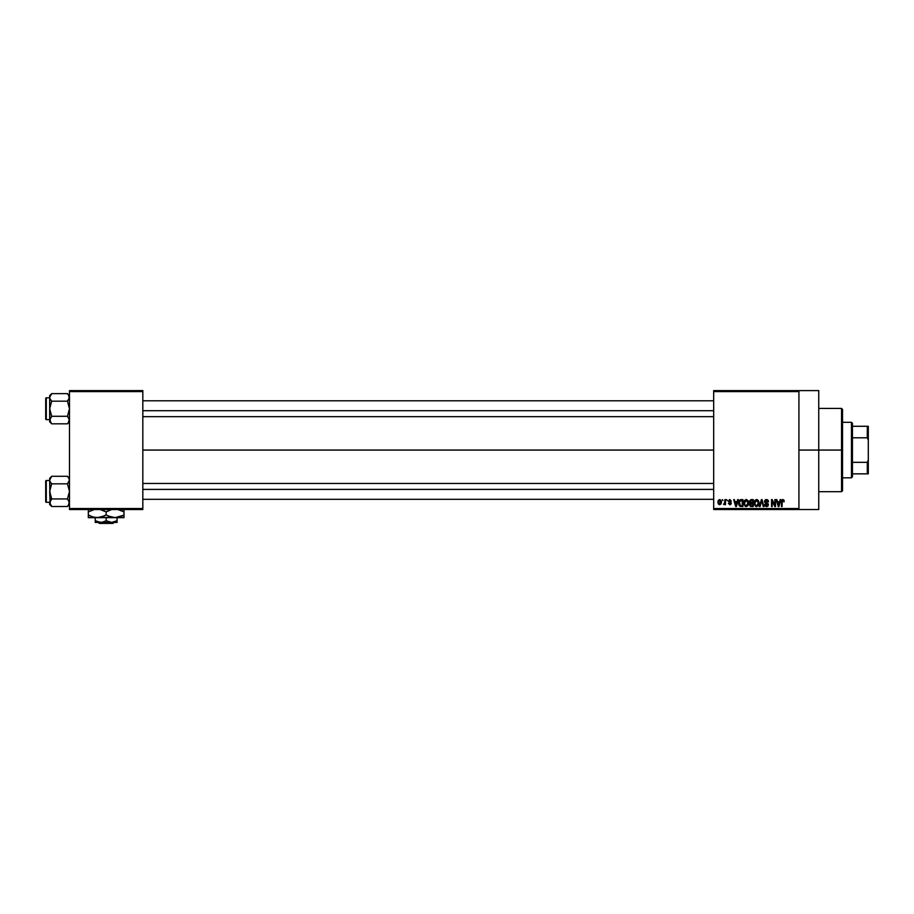 <?xml version="1.0" encoding="UTF-8"?>
<svg xmlns="http://www.w3.org/2000/svg" width="914" height="914" viewBox="0 0 914 914"><rect width="100%" height="100%" fill="white"/><g stroke="black" fill="none" stroke-linecap="round" stroke-linejoin="round"><path stroke-width="1.37" d="M798.927 450.065L818.75 450.065L818.75 390.598L818.75 450.065L798.927 450.065M142.824 450.065L713.685 450.065L142.824 450.065M713.685 390.598L798.927 390.598L713.685 390.598L713.685 391.592L798.927 391.592L798.927 508.538L713.685 508.538L713.685 390.598M798.927 390.598L798.927 391.592L713.685 391.592L713.685 509.532L713.685 508.538L798.927 508.538L798.927 509.532L713.685 509.532L798.927 509.532L798.927 390.598L818.75 390.598M722.346 499.615L722.974 500.609L722.346 499.615M726.664 499.615L727.293 500.609L726.664 499.615M737.621 499.615L737.084 501.695L734.902 501.695L734.353 499.615L733.691 499.615L735.701 506.55L736.364 506.55L738.284 499.615L737.621 499.615L738.284 499.615L737.621 499.615L737.084 501.695L734.902 501.695L734.353 499.615L733.691 499.615L735.701 506.55L736.364 506.55L738.284 499.615L736.364 506.55L735.701 506.55L733.691 499.615L734.353 499.615M748.029 500.609L745.938 499.547L744.11 501.169L743.893 504.277L745.344 506.447L747.812 505.876L748.612 502.369L748.029 500.609L746.212 499.524L744.407 500.586L743.779 503.077L746.212 506.642L748.646 502.997L748.029 500.609L746.212 499.524L748.029 500.609M758.391 500.609L756.301 499.547L754.473 501.169L754.256 504.277L755.707 506.447L758.174 505.876L758.974 502.369L758.391 500.609L756.575 499.524L754.77 500.586L754.141 503.077L756.575 506.642L759.008 502.997L758.391 500.609L756.575 499.524L758.391 500.609M766.469 499.524L765.041 500.084L764.504 501.535L765.041 502.906L767.646 504.174L766.8 505.819L764.687 504.574L765.178 506.048L766.766 506.642L768.126 505.808L768.274 504.06L765.429 502.289L765.178 501.158L766.72 500.369L767.931 501.957L768.354 500.758L766.469 499.524L764.504 501.535L765.464 503.191L767.554 504.014L766.56 505.83L764.687 504.574L766.583 506.642L768.377 504.745L765.132 501.523L766.412 500.335L768.56 501.866L766.469 499.524M780.156 499.615L779.608 501.695L777.426 501.695L776.877 499.615L776.215 499.615L778.237 506.55L778.899 506.55L780.819 499.615L780.156 499.615L780.819 499.615L780.156 499.615L779.608 501.695L777.426 501.695L776.877 499.615L776.215 499.615L778.237 506.55L778.899 506.55L780.819 499.615L778.899 506.55L778.237 506.55L776.215 499.615L776.877 499.615M782.875 499.524L783.858 500.015L782.487 499.57L781.55 500.701L781.447 506.55L782.076 506.55L782.258 500.655L783.172 500.426L784.235 501.695L783.858 500.015L784.235 501.695L783.858 500.015L782.875 499.524L781.447 501.843L781.447 506.55L782.076 506.55L782.167 500.861L782.841 500.335L783.595 501.558M774.866 499.615L774.866 505.168L772.216 499.615L771.53 499.615L771.53 506.55L772.17 506.55L772.17 500.998L774.821 506.55L775.495 506.55L775.495 499.615L774.866 499.615L775.495 499.615L774.866 499.615L774.866 505.168L772.216 499.615L771.53 499.615L771.53 506.55L772.17 506.55L772.17 500.998L774.821 506.55L775.495 506.55L775.495 499.615L775.495 506.55L774.821 506.55M761.408 499.615L759.431 506.55L760.094 506.55L761.762 500.426L763.247 506.55L763.898 506.55L762.025 499.615L761.408 499.615L762.025 499.615L761.408 499.615L759.431 506.55L760.094 506.55L761.762 500.426L763.247 506.55L763.898 506.55L762.025 499.615L763.898 506.55L763.247 506.55L761.762 500.426L760.094 506.55L759.431 506.55L761.408 499.615M750.897 499.638L749.389 501.249L750.234 503.351L749.663 505.499L750.6 506.47L753.239 506.55L753.239 499.615L751.285 499.615L753.239 499.615L751.285 499.615L749.366 501.649L750.234 503.351L749.549 504.814L751.285 506.55L753.239 506.55L753.239 499.615L753.239 506.55L751.285 506.55L749.549 504.814L750.234 503.351L749.377 501.455M741.037 499.615L739.106 500.781L738.809 504.619L740.009 506.379L742.888 506.55L742.888 499.615L741.037 499.615C739.277 499.981 738.478 501.146 738.649 503.123L740.123 506.425L742.888 506.55L742.888 499.615L742.888 506.55M729.966 499.535L728.287 501.158L730.583 503.18L729.818 504.037L728.378 503.306L729.84 504.757L731.234 503.02L728.972 500.712L729.955 500.266L731.349 501.146L729.806 499.524L728.287 501.158L730.629 503.42L729.818 504.037L728.378 503.306L729.84 504.757L731.257 503.317L728.915 501.032L729.772 500.244L731.349 501.146L729.498 499.547M724.859 499.615L724.711 503.386L723.511 504.482L724.859 503.854L725.499 504.665L725.499 499.615L724.859 499.615L725.499 499.615L724.859 499.615L724.745 503.26L723.511 504.482L724.859 503.854L725.499 504.665L725.499 499.615L725.499 504.665L724.859 504.665M719.684 499.524L718.255 500.449L717.924 502.186L718.278 503.877L719.684 504.757L721.1 503.854L721.443 502.14L721.089 500.426L719.684 499.524L717.924 502.186L719.684 504.757L721.443 502.14L719.684 499.524M69.487 509.532L142.824 509.532L142.824 508.538L69.487 508.538L69.487 391.592L142.824 391.592L142.824 508.538L142.824 390.598L69.487 390.598L142.824 390.598L142.824 391.592L69.487 391.592L69.487 390.598L69.487 508.538L142.824 508.538L142.824 509.532L69.487 509.532L69.487 508.538L69.487 509.532M818.75 509.532L818.75 450.065L818.75 509.532L798.927 509.532M783.606 501.775L782.841 500.335L783.606 501.775L782.841 500.335L782.076 501.786L782.841 500.335L782.167 500.861M782.076 506.55L781.447 506.55L781.447 501.843M778.26 504.757L777.643 502.494L779.391 502.494L778.717 504.848M772.17 506.55L771.53 506.55L771.53 499.615L772.216 499.615M767.337 499.695L768.217 500.484M768.56 501.866L767.817 501.352M766.732 500.369L765.932 500.404M766.298 500.346L765.258 502.072M765.269 500.929L766.88 502.894M768.126 503.74L768.354 504.402M768.263 505.488L767.909 506.093M764.698 504.768L765.349 504.745M766.081 505.762L765.315 504.482L767.017 505.773M766.56 505.83L767.554 504.014L765.464 503.191L764.515 501.34M767.737 504.882L767.554 504.014L765.544 503.226M767.554 504.014L766.56 503.545L767.554 504.014M765.052 500.072L765.646 499.672M758.654 501.112L758.951 502.163M758.986 503.603L758.917 504.185M754.153 502.757L754.279 501.797M754.93 500.369L757.398 499.695M754.987 501.637L755.044 504.665L756.575 505.83L755.044 504.665L754.781 503.1L756.586 500.335L758.38 502.986L757.637 505.408L758.38 502.986L756.575 505.83L755.444 505.316M754.781 503.1L755.124 501.306M758.186 501.649L758.357 502.54M749.549 504.814L750.234 503.351M750.543 500.552L751.274 500.426L750.006 501.649L750.623 500.518L752.61 500.426L752.61 502.86L750.006 501.649L750.337 500.701M751.148 505.728L750.177 504.699L750.771 503.74L750.2 504.939L751 505.716M751.434 503.671L750.177 504.699L750.771 503.74L752.61 503.671L752.61 505.739L751.514 505.739L752.61 505.739L752.61 503.671L750.188 504.539M750.006 501.649L750.623 500.518L750.017 501.912L752.61 502.86L752.61 500.426L751.274 500.426M748.315 501.169L748.589 502.163M748.623 503.614L748.555 504.208M743.79 502.757L743.916 501.797M744.567 500.369L746.749 499.592M744.624 501.637L744.682 504.665L746.212 505.83L744.682 504.665L744.419 503.1L746.224 500.335L748.018 502.986L747.275 505.408L748.018 502.986L746.212 505.83L745.081 505.316M744.419 503.1L744.761 501.306M747.641 501.26L748.006 502.54M739.106 505.442L738.809 504.619M738.706 504.082L738.649 503.363M738.672 502.574L738.855 501.42M739.449 504.517L739.323 503.922M740.751 500.449L739.529 501.443L739.277 503.134L739.529 501.443L742.248 500.426L742.248 505.739L740.237 505.602L739.437 501.729M740.237 505.602L742.248 505.739L742.248 500.426L739.529 501.443L740.614 500.472M739.289 502.7L739.312 503.831M739.929 500.792L739.529 501.443M735.987 505.83L735.119 502.494L736.867 502.494L735.896 505.419M731.349 501.146L730.686 501.055M730.72 501.238L729.772 500.244L730.72 501.238L729.772 500.244L730.72 501.238L729.772 500.244L728.915 501.032L729.543 501.706M729.955 500.266L728.915 501.032L729.703 501.763M728.915 501.032L729.772 500.244L729.075 501.489M729.692 504.745L731.234 503.603M730.732 504.482L730.126 504.734M729.84 504.757L728.378 503.306L729.818 504.037L730.629 503.42L729.886 502.769M729.006 503.226L729.818 504.037L730.629 503.42L729.703 502.711M729.955 504.025L730.423 502.997M729.818 504.037L730.629 503.42M724.859 503.854L723.511 504.482L724.859 502.232L724.699 503.397M719.455 504.734L718.278 503.877M719.695 504.037L718.553 502.14L719.661 500.244L720.803 502.14L719.695 504.037L720.803 501.832L720.255 503.82M778.157 504.402L777.643 502.494L779.391 502.494L778.808 504.517M751.102 502.849L750.017 501.912M735.633 504.402L735.119 502.494L736.867 502.494L736.193 504.848M841.543 450.065L841.543 491.686L841.543 450.065L818.75 450.065L841.543 450.065L841.543 408.432L841.543 450.065L842.537 450.065L841.543 450.065M842.537 490.692L842.537 450.065L842.537 490.692L841.543 491.686L818.75 491.686M842.537 409.426L842.537 450.065L842.537 409.426L841.543 408.432L818.75 408.432M69.338 421.057L68.276 422.942L69.338 419.08L69.338 421.034L67.465 423.833L69.338 421.057M51.687 401.177L49.664 408.729L49.664 420.063L51.687 423.833L49.664 420.063L49.664 395.659L49.813 398.378L49.813 396.413L51.687 393.626L50.876 394.528L51.687 393.626L67.465 393.626L51.687 393.626L49.664 395.659L51.687 393.626L49.664 397.407L49.813 410.694L51.687 416.281L49.813 419.069L51.687 416.281L67.465 416.281L69.487 408.729L67.465 401.177L69.338 398.401L67.465 401.177L69.487 408.729L67.465 416.281L51.687 416.281L49.664 420.063L51.687 423.833L67.465 423.833L69.487 421.811L67.465 423.833L51.687 423.833L50.876 422.942L49.664 420.063L51.687 416.281L49.664 408.729L51.687 401.177L49.813 398.401L51.687 401.177L67.465 401.177L69.487 397.407L68.276 394.528L69.487 397.407L67.465 401.177L51.687 401.177L50.876 400.286M46.294 419.64A0.594 0.594 0 0 1 45.7 419.046L45.7 398.424A0.594 0.594 0 0 1 46.294 397.83L49.664 397.83L46.294 397.83L46.294 419.64L49.664 419.64L46.294 419.64L46.294 397.83A0.594 0.594 0 0 0 45.7 398.424L45.7 419.046A0.594 0.594 0 0 0 46.294 419.64M69.487 395.659L67.465 393.626L69.338 396.413L69.338 398.378L68.276 394.528M67.465 416.281L69.487 420.063L68.276 417.184M67.465 423.833L68.276 422.942L67.465 423.833M51.687 416.281L49.664 420.063L49.664 421.811L49.813 419.08L49.664 421.811L51.687 423.833M50.236 418.109L50.224 422.005M49.813 398.378L49.664 397.407M69.338 396.425L68.927 395.465M69.338 398.401L68.916 399.361L69.338 398.401M142.824 410.717L713.685 410.717L142.824 410.717M713.685 489.401L142.824 489.401L713.685 489.401M851.448 422.314L852.442 423.308L852.442 426.278L852.442 423.308L851.448 422.314L842.537 422.314L851.448 422.314L851.448 477.816L842.537 477.816L851.448 477.816L851.448 422.314M852.442 476.822L851.448 477.816L852.442 476.822L852.442 473.852L852.442 476.822M852.442 437.806L852.442 462.324L852.442 426.278L852.442 437.806L867.306 437.806L868.3 440.148L868.3 459.971L867.306 462.324L852.442 462.324L852.442 473.852L852.442 462.324L867.306 462.324L867.306 473.852L868.3 473.852L868.3 459.971L868.3 473.852L867.306 473.852L867.306 462.324L868.3 459.971L868.3 426.278L852.442 426.278L867.306 426.278L867.306 437.806L867.306 426.278L868.3 426.278L868.3 440.148L867.306 437.806L852.442 437.806M852.442 473.852L867.306 473.852L852.442 473.852M69.338 396.413L69.487 397.407M67.465 401.177L68.916 399.361M50.224 395.465L50.876 394.528L50.224 395.465M69.338 421.034L69.338 419.08M68.927 422.005L68.276 422.942L68.927 422.005M69.338 503.705L68.276 505.591L69.338 501.74L69.338 503.694L67.465 506.493L69.338 503.705M51.687 483.837L49.664 491.389L50.224 504.654L49.664 478.308L49.813 481.038L49.813 479.073L51.687 476.285L50.876 477.188L51.687 476.285L67.465 476.285L51.687 476.285L49.664 478.308L51.687 476.285L49.664 480.067L49.813 493.354L51.687 498.941L49.813 501.729L51.687 498.941L67.465 498.941L69.487 491.389L67.465 483.837L69.338 481.05L67.465 483.837L69.487 491.389L67.465 498.941L51.687 498.941L49.664 502.723L51.687 506.493L67.465 506.493L69.487 504.471L67.465 506.493L51.687 506.493L50.876 505.591L49.664 502.723L51.687 498.941L49.664 491.389L51.687 483.837L49.813 481.05L51.687 483.837L67.465 483.837L69.487 480.067L68.276 477.188L69.487 480.067L67.465 483.837L51.687 483.837L50.876 482.935M46.294 502.289A0.594 0.594 0 0 1 45.7 501.695L45.7 481.084A0.594 0.594 0 0 1 46.294 480.49L49.664 480.49L46.294 480.49L46.294 502.289L49.664 502.289L46.294 502.289L46.294 480.49A0.594 0.594 0 0 0 45.7 481.084L45.7 501.695A0.594 0.594 0 0 0 46.294 502.289M67.465 476.285L69.338 479.073L69.338 481.038L69.338 479.085L67.465 476.285L69.487 478.308M67.465 498.941L69.487 502.723L68.276 499.844M67.465 506.493L68.276 505.591L67.465 506.493M51.687 498.941L49.664 502.723L49.664 504.471L49.813 501.74L49.664 504.471L51.687 506.493M50.236 500.769L50.224 504.654M49.813 481.038L49.664 480.067M69.338 479.085L68.927 478.125M69.338 481.05L68.916 482.009L69.338 481.05M69.338 479.073L69.487 480.067M67.465 483.837L68.916 482.009M50.224 478.125L50.876 477.188L50.224 478.125M69.338 503.694L69.338 501.74M68.927 504.654L68.276 505.591L68.927 504.654M114.022 522.408L113.028 523.402L99.295 523.402L98.289 522.408L99.295 523.402L113.028 523.402L114.022 522.408M111.611 522.408L106.161 520.729L106.161 517.655L106.161 520.729L102.14 522.282L97.901 521.94L95.25 520.729L95.25 517.655L95.25 522.294L95.25 520.729L100.7 522.408L111.611 522.408L106.161 520.729L102.14 522.282L95.25 522.408L117.061 522.408L117.061 520.729L111.611 522.408L117.061 520.729L117.061 517.655L117.061 522.408L111.611 522.408M123.996 516.878L123.996 511.886L117.415 509.338L123.996 511.886L123.996 517.655L123.996 516.878L123.996 517.655L88.315 517.655L88.315 511.886L94.896 509.338L88.315 511.886L88.315 514.89L92.622 516.878L97.238 517.655L92.657 516.89L88.315 514.89L88.315 516.01M123.07 515.405L115.073 517.655L108.286 516.01L106.161 514.89L106.161 511.886L111.542 509.589M104.779 511.143L99.58 509.338L106.161 511.886L106.161 514.89L101.842 516.878L97.238 517.655L103.853 516.09M88.315 510.777L88.315 509.327L88.315 511.886L88.315 510.777L88.315 511.886L89.241 511.383M101.842 509.909L104.025 510.777L101.842 509.909M108.458 510.698L111.394 509.635M107.544 515.645L112.73 517.45L110.48 516.878L115.073 517.655L118.603 517.198M121.699 516.09L118.786 517.141M119.688 509.909L121.87 510.777L119.688 509.909M123.996 509.338L123.996 511.886L121.87 510.777L123.996 511.886L123.996 510.777M121.711 516.079L123.996 514.89L123.996 516.01M108.286 516.01L110.468 516.878L108.286 516.01M103.888 516.079L106.161 514.89M94.896 517.45L112.765 517.461M97.238 517.655L88.315 517.45M115.073 517.655L123.996 517.45M108.435 510.709L106.161 511.886M117.061 521.94L117.061 520.729M95.25 522.408L95.25 520.729M99.295 523.402L98.289 522.408L99.295 523.402M142.824 400.8L713.685 400.8M142.824 416.658L713.685 416.658M713.685 499.318L142.824 499.318M713.685 483.46L142.824 483.46"/></g></svg>
